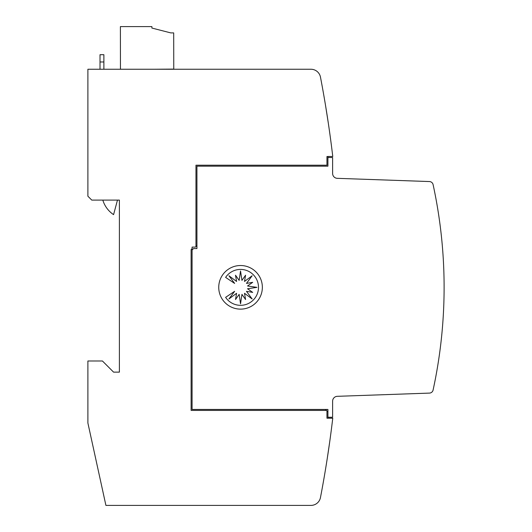 <?xml version="1.0" encoding="UTF-8"?>
<svg xmlns="http://www.w3.org/2000/svg" width="532" height="532" viewBox="0 0 532 532"><rect width="100%" height="100%" fill="white"/><g stroke="black" fill="none" stroke-linecap="round" stroke-linejoin="round"><path stroke-width="0.8" d="M444.107 287.327A484.612 484.612 0 0 1 433.095 390.049A3.877 3.877 0 0 1 429.444 393.101L337.301 396.32A4.848 4.848 0 0 0 332.62 401.161L332.62 417.248L327.918 417.248L327.918 409.447L192.085 409.447L192.085 250.013L193.542 248.557L196.933 248.557L196.933 166.17L327.918 166.17L327.918 157.512L332.62 157.512L332.62 173.492A4.848 4.848 0 0 0 337.301 178.333L429.444 181.552A3.877 3.877 0 0 1 433.095 184.604A484.612 484.612 0 0 1 444.107 287.327M434.99 380.865L434.012 385.727M328.224 122.56L325.557 105.595M326.395 463.917L327.12 459.316L326.395 463.917M327.532 456.656L327.705 455.552L327.532 456.656M327.898 454.275L328.084 453.051L327.898 454.275M328.277 451.741L328.457 450.551L328.277 451.741M329.002 446.833L329.182 445.557L329.002 446.833M329.341 444.459L329.634 442.371L329.341 444.459M329.887 440.596L330.226 438.129L329.887 440.596M327.213 458.744L329.767 441.434L327.213 458.744M329.847 440.862L330.352 437.191L329.847 440.862M262.356 287.327A21.805 21.805 0 0 1 240.544 309.132A21.805 21.805 0 0 1 218.738 287.327A21.805 21.805 0 0 1 240.544 265.521A21.805 21.805 0 0 1 262.356 287.327M258.505 287.366A17.962 17.962 0 0 1 225.615 297.348L234.625 291.323L228.94 298.971L236.587 293.292L235.51 299.529L239.154 294.356L240.544 303.779L241.934 294.356L245.585 299.529L244.501 293.292L252.148 298.971L246.469 291.323L252.7 292.407L247.533 288.756L256.956 287.366L247.533 285.983L252.7 282.332L246.469 283.41L252.148 275.762L244.501 281.448L245.585 275.21L241.934 280.384L240.544 270.961L239.154 280.384L235.51 275.21L236.587 281.448L228.94 275.762L234.625 283.41L225.615 277.391A17.962 17.962 0 0 1 258.505 287.366M117.472 200.099L113.575 214.635A26.653 26.653 0 0 1 102.822 200.099M103.886 69.253L103.886 54.71L100.009 54.71L100.009 69.253M327.918 417.248L327.918 418.172L332.766 418.172A1114.6 1114.6 0 0 1 332.759 418.212A1114.6 1114.6 0 0 1 320.47 497.533A9.689 9.689 0 0 1 310.954 505.4L105.915 505.4L87.893 423.013L87.893 360.989L102.43 360.989L113.575 372.134L119.394 372.134L119.394 200.099L91.77 200.099L87.893 196.222L87.893 69.253L310.954 69.253A9.689 9.689 0 0 1 320.47 77.113A1114.6 1114.6 0 0 1 332.766 156.481L327.918 156.481L327.918 157.512M120.451 69.253L120.392 26.6L151.893 26.6L151.893 28.056L170.792 32.898L173.698 32.898L173.758 69.094L153.502 69.253M434.012 188.927L434.996 193.788M196.933 245.651L195.962 246.615L195.962 165.206L326.954 165.206L326.954 156.541L327.918 156.541M325.498 409.447L326.468 410.418L191.114 410.418L191.114 249.608L192.085 248.637L192.085 250.013M332.759 418.212L326.954 418.212L326.954 410.904L327.918 411.868M195.962 246.615L195.477 247.101L192.085 247.101L192.085 248.637M326.468 410.418L326.954 410.904M100.009 61.985L103.886 61.985"/></g></svg>
